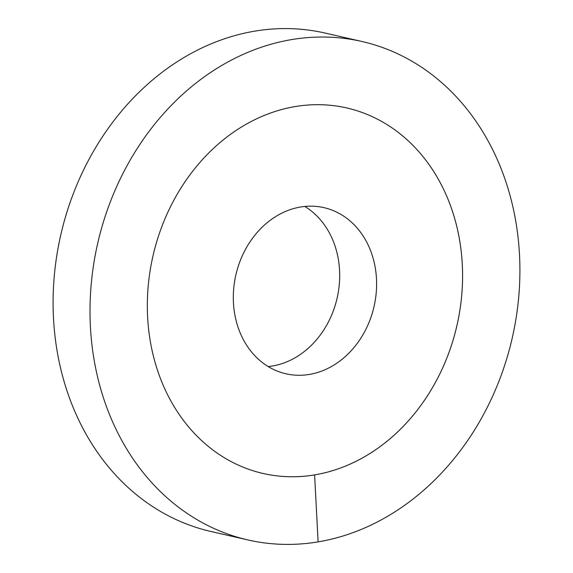 <?xml version="1.0" encoding="UTF-8"?>
<svg xmlns="http://www.w3.org/2000/svg" width="573" height="573" viewBox="0 0 573 573"><rect width="100%" height="100%" fill="white"/><g stroke="black" fill="none" stroke-linecap="round" stroke-linejoin="round"><path stroke-width="0.86" d="M147.619 316.998A187.486 155.913 102.9 0 0 263.15 473.491A187.486 155.913 102.9 0 0 462.289 264.447A187.486 155.913 -77.1 0 0 346.758 107.953A187.486 155.913 102.9 0 0 295.303 106.542A187.486 155.913 -77.1 0 0 148.171 286.421A187.486 155.913 -77.1 0 0 263.15 473.491A187.486 155.913 -77.1 0 0 314.606 474.902A187.486 155.913 102.9 0 0 461.745 295.023A187.486 155.913 102.9 0 0 346.758 107.953A187.486 155.913 -77.1 0 0 147.619 316.998M233.44 302.666A85.219 70.873 -77.1 0 1 323.96 207.648A85.219 70.873 -77.1 0 1 376.475 278.779A85.219 70.873 102.9 0 1 285.956 373.797A85.219 70.873 102.9 0 1 233.44 302.666M268.193 366.555A85.219 70.873 102.9 0 0 339.56 270.334A85.219 70.873 -77.1 0 0 304.807 206.445M318.115 541.872A255.665 212.612 102.9 0 0 518.758 296.585A255.665 212.612 102.9 0 0 361.957 41.492A255.665 212.612 102.9 0 0 291.793 39.566A255.665 212.612 -77.1 0 0 91.157 284.853A255.665 212.612 -77.1 0 0 247.951 539.952A255.665 212.612 -77.1 0 0 318.115 541.872L314.606 474.902M361.957 41.492L325.049 33.048A255.665 212.612 102.9 0 0 254.885 31.128A255.665 212.612 -77.1 0 0 54.242 276.415A255.665 212.612 -77.1 0 0 211.043 531.508L247.951 539.952"/></g></svg>
